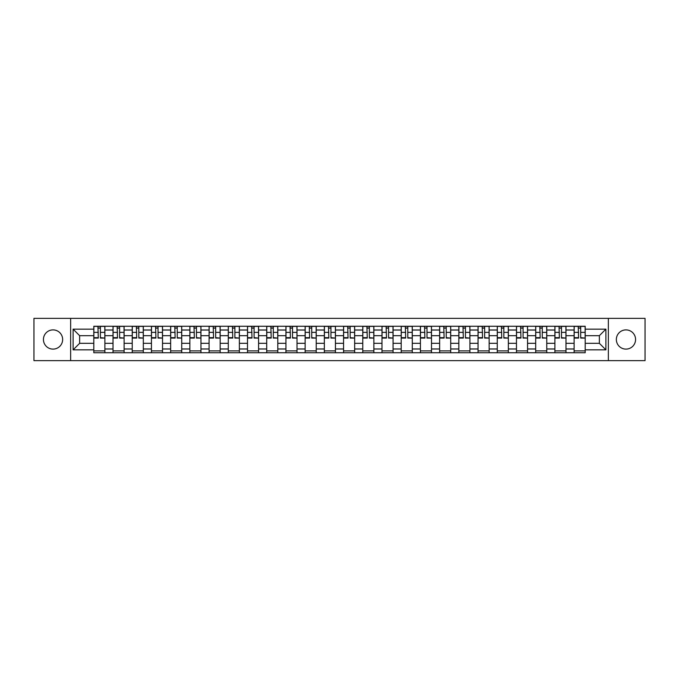 <?xml version="1.0" encoding="UTF-8"?>
<svg xmlns="http://www.w3.org/2000/svg" width="679" height="679" viewBox="0 0 679 679"><rect width="100%" height="100%" fill="white"/><g stroke="black" fill="none" stroke-linecap="round" stroke-linejoin="round"><path stroke-width="1.02" d="M625.962 329.892A9.608 9.608 0 0 0 616.354 339.5A9.608 9.608 0 0 0 625.962 349.108A9.608 9.608 0 0 0 635.569 339.5A9.608 9.608 0 0 0 625.962 329.892M53.038 329.892A9.608 9.608 0 0 0 43.431 339.5A9.608 9.608 0 0 0 53.038 349.108A9.608 9.608 0 0 0 62.646 339.5A9.608 9.608 0 0 0 53.038 329.892M608.35 360.625L645.05 360.625L645.05 318.375L33.95 318.375L33.95 360.625L608.35 360.625L608.35 318.375M113.02 352.74L113.02 330.019L104.889 330.019L104.889 352.74M104.889 330.019L104.889 326.26M113.02 330.019L113.02 326.26M124.104 326.26L124.104 352.74M132.227 352.74L132.227 326.26M143.311 326.26L143.311 352.74M151.442 352.74L151.442 326.26M162.527 326.26L162.527 352.74M170.65 352.74L170.65 326.26M181.734 326.26L181.734 352.74M189.865 352.74L189.865 326.26M200.95 326.26L200.95 352.74M209.081 352.74L209.081 326.26M220.166 326.26L220.166 352.74M228.288 352.74L228.288 326.26M239.373 326.26L239.373 352.74M247.504 352.74L247.504 326.26M258.589 326.26L258.589 352.74M266.711 352.74L266.711 326.26M277.796 326.26L277.796 352.74M285.927 352.74L285.927 326.26M297.012 326.26L297.012 352.74M305.143 352.74L305.143 326.26M316.227 326.26L316.227 352.74M324.35 352.74L324.35 326.26M335.434 326.26L335.434 352.74M343.566 352.74L343.566 326.26M354.65 326.26L354.65 352.74M362.773 352.74L362.773 326.26M373.857 326.26L373.857 352.74M381.988 352.74L381.988 326.26M393.073 326.26L393.073 352.74M401.204 352.74L401.204 326.26M412.289 326.26L412.289 352.74M420.411 352.74L420.411 326.26M431.496 326.26L431.496 352.74M439.627 352.74L439.627 326.26M450.712 326.26L450.712 352.74M458.834 352.74L458.834 326.26M469.919 326.26L469.919 352.74M478.05 352.74L478.05 326.26M489.135 326.26L489.135 352.74M497.266 352.74L497.266 326.26M508.35 326.26L508.35 352.74M516.473 352.74L516.473 326.26M527.558 326.26L527.558 352.74M535.689 352.74L535.689 326.26M546.773 326.26L546.773 352.74M554.896 352.74L554.896 326.26M565.98 326.26L565.98 352.74M574.111 352.74L574.111 326.26M574.111 343.319L565.98 343.319M554.896 343.319L546.773 343.319M535.689 343.319L527.558 343.319M516.473 343.319L508.35 343.319M497.266 343.319L489.135 343.319M478.05 343.319L469.919 343.319M458.834 343.319L450.712 343.319M439.627 343.319L431.496 343.319M420.411 343.319L412.289 343.319M401.204 343.319L393.073 343.319M381.988 343.319L373.857 343.319M362.773 343.319L354.65 343.319M343.566 343.319L335.434 343.319M324.35 343.319L316.227 343.319M305.143 343.319L297.012 343.319M285.927 343.319L277.796 343.319M266.711 343.319L258.589 343.319M247.504 343.319L239.373 343.319M228.288 343.319L220.166 343.319M209.081 343.319L200.95 343.319M189.865 343.319L181.734 343.319M170.65 343.319L162.527 343.319M151.442 343.319L143.311 343.319M132.227 343.319L124.104 343.319M113.02 343.319L104.889 343.319M574.111 335.681L565.98 335.681M554.896 335.681L546.773 335.681M535.689 335.681L527.558 335.681M516.473 335.681L508.35 335.681M497.266 335.681L489.135 335.681M478.05 335.681L469.919 335.681M458.834 335.681L450.712 335.681M439.627 335.681L431.496 335.681M420.411 335.681L412.289 335.681M401.204 335.681L393.073 335.681M381.988 335.681L373.857 335.681M362.773 335.681L354.65 335.681M343.566 335.681L335.434 335.681M324.35 335.681L316.227 335.681M305.143 335.681L297.012 335.681M285.927 335.681L277.796 335.681M266.711 335.681L258.589 335.681M247.504 335.681L239.373 335.681M228.288 335.681L220.166 335.681M209.081 335.681L200.95 335.681M189.865 335.681L181.734 335.681M170.65 335.681L162.527 335.681M151.442 335.681L143.311 335.681M132.227 335.681L124.104 335.681M113.02 335.681L104.889 335.681M79.638 343.319L93.804 343.319L93.804 335.681L79.638 335.681L79.638 343.319L73.111 349.846L73.111 329.154L93.804 329.154L93.804 335.681M585.196 335.681L585.196 343.319L599.362 343.319L599.362 335.681L585.196 335.681L585.196 326.26L93.804 326.26L93.804 329.154M585.196 329.154L605.889 329.154L605.889 349.846L585.196 349.846L585.196 343.319M93.804 343.319L93.804 352.74L585.196 352.74L585.196 349.846M93.804 349.846L73.111 349.846M70.65 360.625L70.65 318.375M104.889 350.89L93.804 350.89M98.302 328.11L100.39 328.11M124.104 350.89L113.02 350.89M117.509 328.11L119.606 328.11M143.311 350.89L132.227 350.89M136.725 328.11L138.822 328.11M162.527 350.89L151.442 350.89M155.932 328.11L158.029 328.11M181.734 350.89L170.65 350.89M175.148 328.11L177.244 328.11M200.95 350.89L189.865 350.89M194.364 328.11L196.452 328.11M220.166 350.89L209.081 350.89M213.571 328.11L215.667 328.11M239.373 350.89L228.288 350.89M232.787 328.11L234.883 328.11M258.589 350.89L247.504 350.89M251.994 328.11L254.09 328.11M277.796 350.89L266.711 350.89M271.21 328.11L273.306 328.11M297.012 350.89L285.927 350.89M290.425 328.11L292.513 328.11M316.227 350.89L305.143 350.89M309.632 328.11L311.729 328.11M335.434 350.89L324.35 350.89M328.848 328.11L330.945 328.11M354.65 350.89L343.566 350.89M348.055 328.11L350.152 328.11M373.857 350.89L362.773 350.89M367.271 328.11L369.368 328.11M393.073 350.89L381.988 350.89M386.487 328.11L388.575 328.11M412.289 350.89L401.204 350.89M405.694 328.11L407.79 328.11M431.496 350.89L420.411 350.89M424.91 328.11L427.006 328.11M450.712 350.89L439.627 350.89M444.117 328.11L446.213 328.11M469.919 350.89L458.834 350.89M463.333 328.11L465.429 328.11M489.135 350.89L478.05 350.89M482.548 328.11L484.636 328.11M508.35 350.89L497.266 350.89M501.756 328.11L503.852 328.11M527.558 350.89L516.473 350.89M520.971 328.11L523.068 328.11M546.773 350.89L535.689 350.89M540.178 328.11L542.275 328.11M565.98 350.89L554.896 350.89M559.394 328.11L561.491 328.11M585.196 350.89L574.111 350.89M578.61 328.11L580.698 328.11M73.111 329.154L79.638 335.681M599.362 343.319L605.889 349.846M599.362 335.681L605.889 329.154M100.39 337.658L104.829 338.083L100.39 338.083L100.39 326.387L104.829 326.387L102.359 326.387M104.829 337.658L104.829 326.387M98.302 327.982L100.39 327.982M100.764 326.387L93.863 326.387L93.863 338.083L98.302 338.083L97.929 326.387M119.606 337.658L124.036 338.083L119.606 338.083L119.606 326.387L124.036 326.387L121.575 326.387M124.036 337.658L124.036 326.387M117.509 327.982L119.606 327.982M119.971 326.387L113.079 326.387L113.079 338.083L117.509 338.083L117.144 326.387M138.822 337.658L143.252 338.083L138.822 338.083L138.822 326.387L143.252 326.387L140.791 326.387M143.252 337.658L143.252 326.387M136.725 327.982L138.822 327.982M139.187 326.387L132.286 326.387L132.286 338.083L136.725 338.083L136.352 326.387M158.029 337.658L162.459 338.083L158.029 338.083L158.029 326.387L162.459 326.387L159.998 326.387M162.459 337.658L162.459 326.387M155.932 327.982L158.029 327.982M158.402 326.387L151.502 326.387L151.502 338.083L155.932 338.083L155.567 326.387M177.244 337.658L181.675 338.083L177.244 338.083L177.244 326.387L181.675 326.387L179.214 326.387M181.675 337.658L181.675 326.387M175.148 327.982L177.244 327.982M177.609 326.387L170.718 326.387L170.718 338.083L175.148 338.083L174.783 326.387M196.452 337.658L200.891 338.083L196.452 338.083L196.452 326.387L200.891 326.387L198.421 326.387M200.891 337.658L200.891 326.387M194.364 327.982L196.452 327.982M196.825 326.387L189.925 326.387L189.925 338.083L194.364 338.083L193.99 326.387M215.667 337.658L220.098 338.083L215.667 338.083L215.667 326.387L220.098 326.387L217.636 326.387M220.098 337.658L220.098 326.387M213.571 327.982L215.667 327.982M216.032 326.387L209.14 326.387L209.14 338.083L213.571 338.083L213.206 326.387M234.883 337.658L239.314 338.083L234.883 338.083L234.883 326.387L239.314 326.387L236.852 326.387M239.314 337.658L239.314 326.387M232.787 327.982L234.883 327.982M235.248 326.387L228.348 326.387L228.348 338.083L232.787 338.083L232.413 326.387M254.09 337.658L258.521 338.083L254.09 338.083L254.09 326.387L258.521 326.387L256.059 326.387M258.521 337.658L258.521 326.387M251.994 327.982L254.09 327.982M254.464 326.387L247.563 326.387L247.563 338.083L251.994 338.083L251.629 326.387M273.306 337.658L277.736 338.083L273.306 338.083L273.306 326.387L277.736 326.387L275.275 326.387M277.736 337.658L277.736 326.387M271.21 327.982L273.306 327.982M273.671 326.387L266.779 326.387L266.779 338.083L271.21 338.083L270.845 326.387M292.513 337.658L296.952 338.083L292.513 338.083L292.513 326.387L296.952 326.387L294.482 326.387M296.952 337.658L296.952 326.387M290.425 327.982L292.513 327.982M292.887 326.387L285.986 326.387L285.986 338.083L290.425 338.083L290.052 326.387M311.729 337.658L316.159 338.083L311.729 338.083L311.729 326.387L316.159 326.387L313.698 326.387M316.159 337.658L316.159 326.387M309.632 327.982L311.729 327.982M312.094 326.387L305.202 326.387L305.202 338.083L309.632 338.083L309.268 326.387M330.945 337.658L335.375 338.083L330.945 338.083L330.945 326.387L335.375 326.387L332.914 326.387M335.375 337.658L335.375 326.387M328.848 327.982L330.945 327.982M331.31 326.387L324.409 326.387L324.409 338.083L328.848 338.083L328.475 326.387M350.152 337.658L354.591 338.083L350.152 338.083L350.152 326.387L354.591 326.387L352.121 326.387M354.591 337.658L354.591 326.387M348.055 327.982L350.152 327.982M350.525 326.387L343.625 326.387L343.625 338.083L348.055 338.083L347.69 326.387M369.368 337.658L373.798 338.083L369.368 338.083L369.368 326.387L373.798 326.387L371.337 326.387M373.798 337.658L373.798 326.387M367.271 327.982L369.368 327.982M369.732 326.387L362.841 326.387L362.841 338.083L367.271 338.083L366.906 326.387M388.575 337.658L393.014 338.083L388.575 338.083L388.575 326.387L393.014 326.387L390.552 326.387M393.014 337.658L393.014 326.387M386.487 327.982L388.575 327.982M388.948 326.387L382.048 326.387L382.048 338.083L386.487 338.083L386.113 326.387M407.79 337.658L412.221 338.083L407.79 338.083L407.79 326.387L412.221 326.387L409.76 326.387M412.221 337.658L412.221 326.387M405.694 327.982L407.79 327.982M408.155 326.387L401.264 326.387L401.264 338.083L405.694 338.083L405.329 326.387M427.006 337.658L431.437 338.083L427.006 338.083L427.006 326.387L431.437 326.387L428.975 326.387M431.437 337.658L431.437 326.387M424.91 327.982L427.006 327.982M427.371 326.387L420.479 326.387L420.479 338.083L424.91 338.083L424.536 326.387M446.213 337.658L450.652 338.083L446.213 338.083L446.213 326.387L450.652 326.387L448.182 326.387M450.652 337.658L450.652 326.387M444.117 327.982L446.213 327.982M446.587 326.387L439.686 326.387L439.686 338.083L444.117 338.083L443.752 326.387M465.429 337.658L469.86 338.083L465.429 338.083L465.429 326.387L469.86 326.387L467.398 326.387M469.86 337.658L469.86 326.387M463.333 327.982L465.429 327.982M465.794 326.387L458.902 326.387L458.902 338.083L463.333 338.083L462.968 326.387M484.636 337.658L489.075 338.083L484.636 338.083L484.636 326.387L489.075 326.387L486.614 326.387M489.075 337.658L489.075 326.387M482.548 327.982L484.636 327.982M485.01 326.387L478.109 326.387L478.109 338.083L482.548 338.083L482.175 326.387M503.852 337.658L508.282 338.083L503.852 338.083L503.852 326.387L508.282 326.387L505.821 326.387M508.282 337.658L508.282 326.387M501.756 327.982L503.852 327.982M504.217 326.387L497.325 326.387L497.325 338.083L501.756 338.083L501.391 326.387M523.068 337.658L527.498 338.083L523.068 338.083L523.068 326.387L527.498 326.387L525.037 326.387M527.498 337.658L527.498 326.387M520.971 327.982L523.068 327.982M523.433 326.387L516.541 326.387L516.541 338.083L520.971 338.083L520.598 326.387M542.275 337.658L546.714 338.083L542.275 338.083L542.275 326.387L546.714 326.387L544.244 326.387M546.714 337.658L546.714 326.387M540.178 327.982L542.275 327.982M542.648 326.387L535.748 326.387L535.748 338.083L540.178 338.083L539.813 326.387M561.491 337.658L565.921 338.083L561.491 338.083L561.491 326.387L565.921 326.387L563.46 326.387M565.921 337.658L565.921 326.387M559.394 327.982L561.491 327.982M561.856 326.387L554.964 326.387L554.964 338.083L559.394 338.083L559.029 326.387M580.698 337.658L585.137 338.083L580.698 338.083L580.698 326.387L585.137 326.387L582.675 326.387M585.137 337.658L585.137 326.387M578.61 327.982L580.698 327.982M581.071 326.387L574.171 326.387L574.171 338.083L578.61 338.083L578.236 326.387M554.896 330.019L546.773 330.019M535.689 330.019L527.558 330.019M516.473 330.019L508.35 330.019M497.266 330.019L489.135 330.019M478.05 330.019L469.919 330.019M458.834 330.019L450.712 330.019M439.627 330.019L431.496 330.019M420.411 330.019L412.289 330.019M401.204 330.019L393.073 330.019M381.988 330.019L373.857 330.019M362.773 330.019L354.65 330.019M343.566 330.019L335.434 330.019M324.35 330.019L316.227 330.019M305.143 330.019L297.012 330.019M285.927 330.019L277.796 330.019M266.711 330.019L258.589 330.019M247.504 330.019L239.373 330.019M228.288 330.019L220.166 330.019M209.081 330.019L200.95 330.019M189.865 330.019L181.734 330.019M170.65 330.019L162.527 330.019M151.442 330.019L143.311 330.019M132.227 330.019L124.104 330.019M574.111 330.019L565.98 330.019M554.896 348.981L546.773 348.981M535.689 348.981L527.558 348.981M516.473 348.981L508.35 348.981M497.266 348.981L489.135 348.981M478.05 348.981L469.919 348.981M458.834 348.981L450.712 348.981M439.627 348.981L431.496 348.981M420.411 348.981L412.289 348.981M401.204 348.981L393.073 348.981M381.988 348.981L373.857 348.981M362.773 348.981L354.65 348.981M343.566 348.981L335.434 348.981M324.35 348.981L316.227 348.981M305.143 348.981L297.012 348.981M285.927 348.981L277.796 348.981M266.711 348.981L258.589 348.981M247.504 348.981L239.373 348.981M228.288 348.981L220.166 348.981M209.081 348.981L200.95 348.981M189.865 348.981L181.734 348.981M170.65 348.981L162.527 348.981M151.442 348.981L143.311 348.981M132.227 348.981L124.104 348.981M113.02 348.981L104.889 348.981M574.111 348.981L565.98 348.981M100.39 332.362L104.829 332.362M93.863 337.658L98.302 337.658M93.863 332.362L98.302 332.362M119.606 332.362L124.036 332.362M113.079 337.658L117.509 337.658M113.079 332.362L117.509 332.362M138.822 332.362L143.252 332.362M132.286 337.658L136.725 337.658M132.286 332.362L136.725 332.362M158.029 332.362L162.459 332.362M151.502 337.658L155.932 337.658M151.502 332.362L155.932 332.362M177.244 332.362L181.675 332.362M170.718 337.658L175.148 337.658M170.718 332.362L175.148 332.362M196.452 332.362L200.891 332.362M189.925 337.658L194.364 337.658M189.925 332.362L194.364 332.362M215.667 332.362L220.098 332.362M209.14 337.658L213.571 337.658M209.14 332.362L213.571 332.362M234.883 332.362L239.314 332.362M228.348 337.658L232.787 337.658M228.348 332.362L232.787 332.362M254.09 332.362L258.521 332.362M247.563 337.658L251.994 337.658M247.563 332.362L251.994 332.362M273.306 332.362L277.736 332.362M266.779 337.658L271.21 337.658M266.779 332.362L271.21 332.362M292.513 332.362L296.952 332.362M285.986 337.658L290.425 337.658M285.986 332.362L290.425 332.362M311.729 332.362L316.159 332.362M305.202 337.658L309.632 337.658M305.202 332.362L309.632 332.362M330.945 332.362L335.375 332.362M324.409 337.658L328.848 337.658M324.409 332.362L328.848 332.362M350.152 332.362L354.591 332.362M343.625 337.658L348.055 337.658M343.625 332.362L348.055 332.362M369.368 332.362L373.798 332.362M362.841 337.658L367.271 337.658M362.841 332.362L367.271 332.362M388.575 332.362L393.014 332.362M382.048 337.658L386.487 337.658M382.048 332.362L386.487 332.362M407.79 332.362L412.221 332.362M401.264 337.658L405.694 337.658M401.264 332.362L405.694 332.362M427.006 332.362L431.437 332.362M420.479 337.658L424.91 337.658M420.479 332.362L424.91 332.362M446.213 332.362L450.652 332.362M439.686 337.658L444.117 337.658M439.686 332.362L444.117 332.362M465.429 332.362L469.86 332.362M458.902 337.658L463.333 337.658M458.902 332.362L463.333 332.362M484.636 332.362L489.075 332.362M478.109 337.658L482.548 337.658M478.109 332.362L482.548 332.362M503.852 332.362L508.282 332.362M497.325 337.658L501.756 337.658M497.325 332.362L501.756 332.362M523.068 332.362L527.498 332.362M516.541 337.658L520.971 337.658M516.541 332.362L520.971 332.362M542.275 332.362L546.714 332.362M535.748 337.658L540.178 337.658M535.748 332.362L540.178 332.362M561.491 332.362L565.921 332.362M554.964 337.658L559.394 337.658M554.964 332.362L559.394 332.362M580.698 332.362L585.137 332.362M574.171 337.658L578.61 337.658M574.171 332.362L578.61 332.362"/></g></svg>
